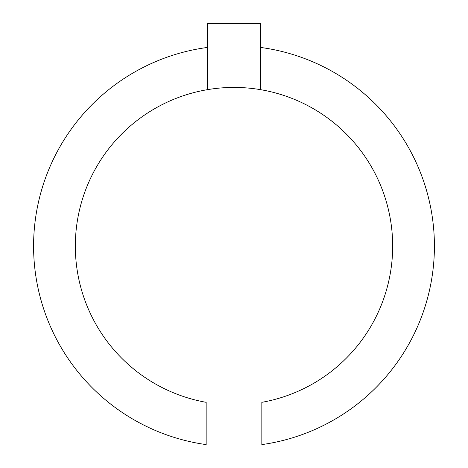 <?xml version="1.0" encoding="UTF-8"?>
<svg xmlns="http://www.w3.org/2000/svg" width="468" height="468" viewBox="0 0 468 468"><rect width="100%" height="100%" fill="white"/><g stroke="black" fill="none" stroke-linecap="round" stroke-linejoin="round"><path stroke-width="0.7" d="M260.723 47.461A200.439 200.439 0 0 1 261.84 444.6L261.84 402.322A158.681 158.681 0 0 0 260.723 89.692L260.723 23.4L207.277 23.4L207.277 89.692A158.681 158.681 0 0 0 206.16 402.322L206.16 444.6A200.439 200.439 0 0 1 207.277 47.461M260.723 89.692A158.681 158.681 0 0 0 207.277 89.692"/></g></svg>
